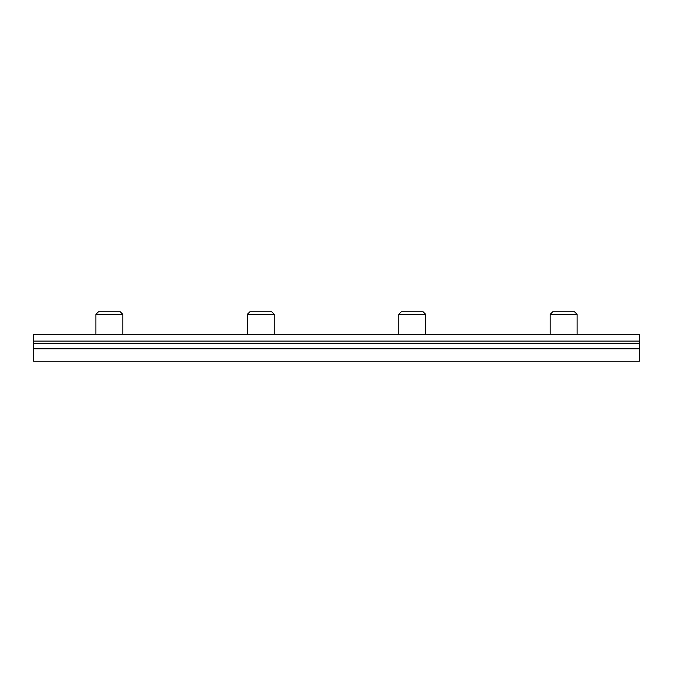 <?xml version="1.0" encoding="UTF-8"?>
<svg xmlns="http://www.w3.org/2000/svg" width="673" height="673" viewBox="0 0 673 673"><rect width="100%" height="100%" fill="white"/><g stroke="black" fill="none" stroke-linecap="round" stroke-linejoin="round"><path stroke-width="1.01" d="M33.65 348.782L639.35 348.782L639.35 361.233L33.65 361.233L33.65 343.449L639.35 343.449L639.35 334.313L33.65 334.313L33.65 343.449M639.35 348.782L639.35 343.449M577.098 314.35L574.515 311.767L552.76 311.767L550.178 314.35L577.098 314.35L577.098 334.313M425.673 314.35L423.09 311.767L401.335 311.767L398.752 314.35L425.673 314.35L425.673 334.313M274.248 314.35L271.665 311.767L249.91 311.767L247.328 314.35L274.248 314.35L274.248 334.313M122.823 314.35L120.24 311.767L98.485 311.767L95.903 314.35L122.823 314.35L122.823 334.313M639.35 341.068L33.65 341.068M550.178 314.35L550.178 334.313M398.752 314.35L398.752 334.313M247.328 314.35L247.328 334.313M95.903 314.35L95.903 334.313"/></g></svg>
